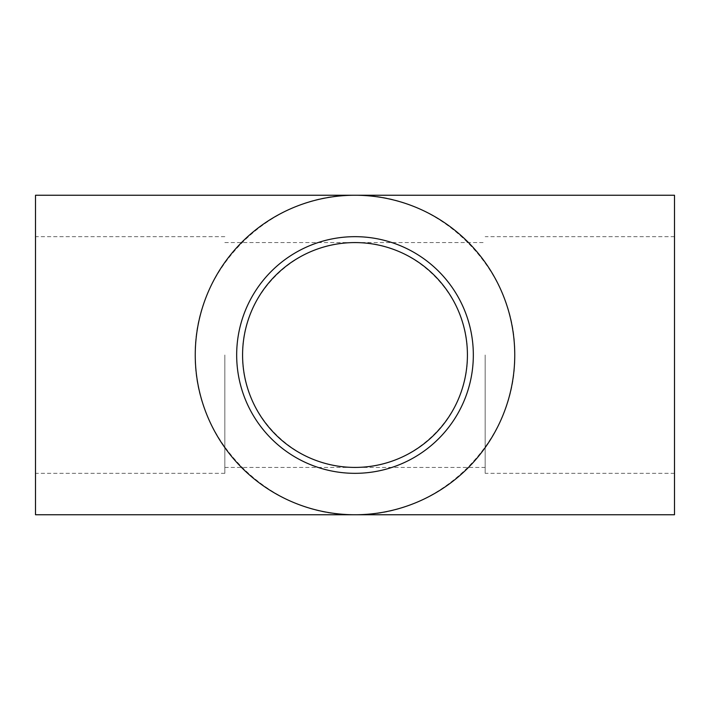 <?xml version="1.0" encoding="UTF-8"?>
<svg xmlns="http://www.w3.org/2000/svg" width="710" height="710" viewBox="0 0 710 710"><rect width="100%" height="100%" fill="white"/><g stroke="black" fill="none" stroke-linecap="round" stroke-linejoin="round"><path stroke-width="0.53" stroke-dasharray="3.55 2.66" d="M236.67 355A118.33 118.33 90 0 0 355 473.33A118.33 118.33 90 0 0 473.33 355A118.33 118.33 90 0 0 355 236.67A118.33 118.33 90 0 0 236.67 355M485.17 355L485.17 473.33L485.17 355M674.5 514.75L674.5 195.25M195.25 355C193.457 440.386 269.614 516.543 355 514.75C440.386 516.543 516.543 440.386 514.75 355C516.543 269.614 440.386 193.457 355 195.25C269.614 193.457 193.457 269.614 195.25 355M35.5 514.75L35.5 195.25M224.83 355L224.83 473.33L224.83 355M224.83 467.42L355 467.42C415.093 468.68 468.68 415.093 467.42 355C468.68 294.907 415.093 241.32 355 242.58C294.907 241.32 241.32 294.907 242.58 355C241.32 415.093 294.907 468.68 355 467.42L485.17 467.42M674.5 355L674.5 236.67L674.5 355M674.5 473.33L485.17 473.33M224.83 473.33L35.5 473.33M224.83 242.58L485.17 242.58M224.83 236.67L35.5 236.67M674.5 236.67L485.17 236.67"/><path stroke-width="1.06" d="M236.67 355A118.33 118.33 90 0 0 355 473.33A118.33 118.33 90 0 0 473.33 355A118.33 118.33 90 0 0 355 236.67A118.33 118.33 90 0 0 236.67 355M195.25 355A159.75 159.75 90 0 0 355 514.75A159.75 159.75 90 0 0 514.75 355A159.75 159.75 90 0 0 355 195.25A159.75 159.75 90 0 0 195.25 355M35.5 355L35.5 514.75L674.5 514.75L674.5 195.25L35.5 195.25L35.5 355M467.42 355A112.42 112.42 -90 0 1 355 467.42A112.42 112.42 -90 0 1 242.58 355A112.42 112.42 -90 0 1 355 242.58A112.42 112.42 -90 0 1 467.42 355"/></g></svg>
